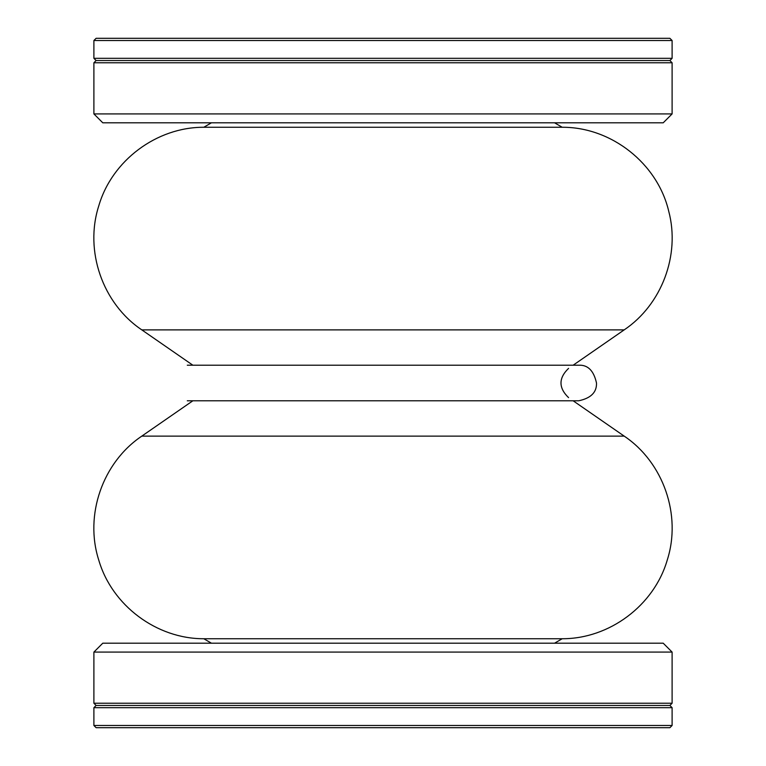 <?xml version="1.0" encoding="UTF-8"?>
<svg xmlns="http://www.w3.org/2000/svg" width="766" height="766" viewBox="0 0 766 766"><rect width="100%" height="100%" fill="white"/><g stroke="black" fill="none" stroke-linecap="round" stroke-linejoin="round"><path stroke-width="1.15" d="M672.108 707.688L93.892 707.688L93.892 725.479L672.108 725.479L672.108 707.688L669.877 705.457L96.123 705.457L669.877 705.457L672.108 703.236L672.108 652.086L93.892 652.086L93.892 703.236L672.108 703.236M672.108 725.479L669.877 727.7L96.123 727.7L93.892 725.479M211.416 122.809L203.804 127.261L562.196 127.261L554.584 122.809M192.86 365.21L141.806 329.878C102.596 303.595 84.279 250.846 98.766 205.91C111.903 160.573 156.599 127.099 203.804 127.261M568.573 368.369L568.573 368.369C558.471 378.126 558.471 387.874 568.573 397.631M573.14 365.21L624.194 329.878L141.806 329.878M211.416 643.191L203.804 638.739C156.599 638.901 111.903 605.427 98.766 560.09C84.279 515.154 102.596 462.405 141.806 436.122L624.194 436.122L573.14 400.79L578.703 400.79C590.921 398.196 596.848 392.269 596.494 383C593.784 370.687 587.848 364.75 578.703 365.21L187.297 365.21M93.892 58.312L672.108 58.312L672.108 40.521L93.892 40.521L93.892 58.312L96.123 60.543L669.877 60.543L96.123 60.543L93.892 62.764L93.892 113.914L672.108 113.914L663.212 122.809L102.788 122.809L93.892 113.914M93.892 40.521L96.123 38.3L669.877 38.3L672.108 40.521M93.892 62.764L672.108 62.764L669.877 60.543L672.108 58.312M93.892 652.086L102.788 643.191L663.212 643.191L672.108 652.086M93.892 707.688L96.123 705.457L93.892 703.236M554.584 643.191L562.196 638.739L203.804 638.739M141.806 436.122L192.86 400.79L187.297 400.79L578.703 400.79M562.196 127.261C611.364 127.012 657.544 163.445 668.747 211.32C680.371 255.059 661.747 304.619 624.194 329.878M562.196 638.739C609.401 638.901 654.097 605.427 667.234 560.09C681.721 515.154 663.404 462.405 624.194 436.122M672.108 62.764L672.108 113.914"/></g></svg>
